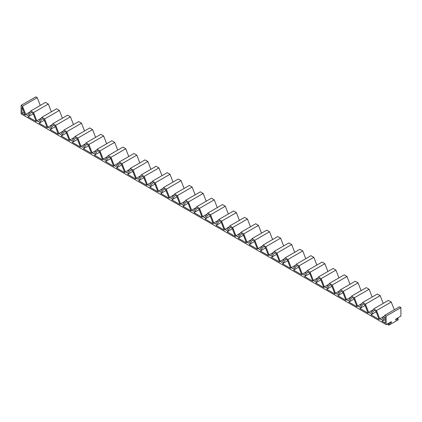 <?xml version="1.0" encoding="UTF-8"?>
<svg xmlns="http://www.w3.org/2000/svg" width="422" height="422" viewBox="0 0 422 422"><rect width="100%" height="100%" fill="white"/><g stroke="black" fill="none" stroke-linecap="round" stroke-linejoin="round"><path stroke-width="0.63" d="M391.315 322.672L388.915 324.054L388.915 325.162L398.136 319.839L398.136 318.731L395.736 320.119L395.736 319.095L400.9 316.115L400.9 307.596L386.151 316.115L384.737 315.297L381.541 319.85L379.7 318.784L376.498 310.545L373.676 308.915L370.479 313.462L368.633 312.396L365.436 304.156L362.614 302.527L359.417 307.074L357.571 306.008L354.374 297.768L351.552 296.138L348.356 300.686L346.509 299.625L343.313 291.38L340.491 289.75L337.294 294.303L335.448 293.237L332.251 284.998L329.429 283.368L326.232 287.915L324.386 286.849L321.189 278.61L318.367 276.98L315.171 281.527L313.324 280.461L310.128 272.222L307.306 270.592L304.104 275.139L302.263 274.078L299.066 265.834L296.244 264.204L293.042 268.756L291.201 267.69L288.004 259.451L285.177 257.821L281.98 262.368L280.139 261.302L276.943 253.063L274.115 251.433L270.919 255.98L269.078 254.914L265.881 246.675L263.054 245.045L259.857 249.597L258.016 248.532L254.814 240.287L251.992 238.657L248.795 243.209L246.954 242.144L243.752 233.904L240.93 232.274L237.734 236.821L235.887 235.756L232.691 227.516L229.869 225.886L226.672 230.433L224.826 229.373L221.629 221.128L218.807 219.498L215.61 224.05L213.764 222.985L210.567 214.74L207.745 213.11L204.549 217.662L202.702 216.597L199.506 208.357L196.684 206.727L193.487 211.274L191.641 210.209L188.444 201.969L185.622 200.339L182.425 204.886L180.579 203.826L177.382 195.581L174.56 193.951L171.358 198.504L169.517 197.438L166.321 189.193L163.499 187.563L160.297 192.115L158.456 191.05L155.259 182.81L152.432 181.18L149.235 185.727L147.394 184.662L144.197 176.422L141.37 174.792L138.173 179.339L136.332 178.279L133.13 170.034L130.308 168.404L127.112 172.957L125.271 171.891L122.069 163.646L119.247 162.016L116.05 166.569L114.204 165.503L111.007 157.264L108.185 155.634L104.988 160.181L103.142 159.115L99.945 150.876L97.123 149.246L93.927 153.793L92.08 152.732L88.884 144.488L86.062 142.858L82.865 147.41L81.019 146.344L77.822 138.1L75 136.475L71.803 141.022L69.957 139.956L66.76 131.717L63.938 130.087L60.742 134.634L58.895 133.568L55.699 125.329L52.877 123.699L49.675 128.246L47.834 127.186L44.637 118.941L41.815 117.311L38.613 121.863L36.772 120.797L33.575 112.558L30.748 110.928L27.551 115.475L25.71 114.409L22.514 106.17L21.1 105.352L21.1 113.871L386.151 324.629L391.315 321.648L391.315 322.672L390.429 322.16M386.151 324.629L386.151 316.115M388.915 324.054L388.029 323.542M385.228 323.03L382.079 321.216L385.228 316.732L385.228 323.03M374.208 310.286L375.97 311.299L379.162 319.528L371.017 314.828L374.208 310.286M363.147 303.898L364.903 304.911L368.1 313.145L359.955 308.44L363.147 303.898M352.085 297.51L353.842 298.528L357.038 306.757L348.894 302.052L352.085 297.51M341.023 291.122L342.78 292.14L345.977 300.369L337.827 295.669L341.023 291.122M329.962 284.739L331.718 285.752L334.915 293.981L326.765 289.281L329.962 284.739M318.9 278.351L320.657 279.364L323.848 287.598L315.703 282.893L318.9 278.351M307.838 271.963L309.595 272.981L312.786 281.21L304.642 276.505L307.838 271.963M296.772 265.575L298.533 266.593L301.725 274.822L293.58 270.122L296.772 265.575M285.71 259.192L287.472 260.205L290.663 268.434L282.518 263.734L285.71 259.192M274.648 252.804L276.41 253.817L279.601 262.051L271.457 257.346L274.648 252.804M263.586 246.416L265.348 247.434L268.54 255.663L260.395 250.958L263.586 246.416M252.525 240.028L254.287 241.046L257.478 249.275L249.333 244.575L252.525 240.028M241.463 233.646L243.22 234.658L246.416 242.887L238.272 238.187L241.463 233.646M230.401 227.258L232.158 228.27L235.355 236.505L227.21 231.799L230.401 227.258M219.34 220.87L221.096 221.888L224.293 230.117L216.143 225.411L219.34 220.87M208.278 214.482L210.035 215.5L213.231 223.729L205.081 219.029L208.278 214.482M197.216 208.099L198.973 209.112L202.164 217.341L194.02 212.641L197.216 208.099M186.155 201.711L187.911 202.724L191.103 210.958L182.958 206.252L186.155 201.711M175.093 195.323L176.85 196.341L180.041 204.57L171.896 199.864L175.093 195.323M164.026 188.935L165.788 189.953L168.979 198.182L160.835 193.482L164.026 188.935M152.964 182.552L154.726 183.565L157.918 191.799L149.773 187.094L152.964 182.552M141.903 176.164L143.665 177.177L146.856 185.411L138.711 180.706L141.903 176.164M130.841 169.776L132.603 170.794L135.794 179.023L127.65 174.323L130.841 169.776M119.779 163.393L121.536 164.406L124.733 172.635L116.588 167.935L119.779 163.393M108.718 157.005L110.474 158.018L113.671 166.252L105.526 161.547L108.718 157.005M97.656 150.617L99.413 151.635L102.609 159.864L94.465 155.159L97.656 150.617M86.594 144.229L88.351 145.247L91.548 153.476L83.398 148.776L86.594 144.229M75.533 137.846L77.289 138.859L80.486 147.088L72.336 142.388L75.533 137.846M64.471 131.458L66.228 132.471L69.419 140.705L61.274 136L64.471 131.458M53.409 125.07L55.166 126.088L58.357 134.317L50.213 129.612L53.409 125.07M42.342 118.682L44.104 119.7L47.296 127.929L39.151 123.229L42.342 118.682M31.281 112.299L33.043 113.312L36.234 121.541L28.089 116.841L31.281 112.299M22.023 113.339L22.023 107.035L25.172 115.159L22.023 113.339L24.017 112.183M394.264 309.801L391.252 302.025L388.425 300.395L373.676 308.915M400.9 307.596L399.486 306.783L384.737 315.297M40.275 105.426L37.263 97.651L35.849 96.838L21.1 105.352M51.336 111.814L48.324 104.039L45.502 102.409L30.748 110.928M62.403 118.197L59.386 110.427L56.564 108.797L41.815 117.311M73.465 124.585L70.448 116.815L67.625 115.185L52.877 123.699M84.527 130.973L81.509 123.198L78.687 121.568L63.938 130.087M95.588 137.361L92.571 129.586L89.749 127.956L75 136.475M106.65 143.744L103.633 135.974L100.811 134.344L86.062 142.858M117.712 150.132L114.694 142.362L111.872 140.732L97.123 149.246M128.773 156.52L125.756 148.744L122.934 147.114L108.185 155.634M139.835 162.908L136.823 155.132L133.996 153.502L119.247 162.016M150.897 169.291L147.885 161.52L145.057 159.891L130.308 168.404M161.958 175.679L158.946 167.909L156.119 166.279L141.37 174.792M173.02 182.067L170.008 174.291L167.186 172.661L152.432 181.18M184.087 188.455L181.07 180.679L178.248 179.049L163.499 187.563M195.149 194.837L192.131 187.067L189.309 185.437L174.56 193.951M206.21 201.225L203.193 193.455L200.371 191.825L185.622 200.339M217.272 207.613L214.255 199.838L211.433 198.208L196.684 206.727M228.334 214.001L225.316 206.226L222.494 204.596L207.745 213.11M239.395 220.384L236.378 212.614L233.556 210.984L218.807 219.498M250.457 226.772L247.44 219.002L244.618 217.372L229.869 225.886M261.519 233.16L258.501 225.385L255.679 223.755L240.93 232.274M272.58 239.543L269.568 231.773L266.741 230.143L251.992 238.657M283.642 245.931L280.63 238.161L277.803 236.531L263.054 245.045M294.704 252.319L291.692 244.549L288.87 242.919L274.115 251.433M305.765 258.707L302.753 250.932L299.931 249.302L285.177 257.821M316.832 265.09L313.815 257.32L310.993 255.69L296.244 264.204M327.894 271.478L324.877 263.708L322.055 262.078L307.306 270.592M338.956 277.866L335.938 270.096L333.116 268.466L318.367 276.98M350.017 284.254L347 276.479L344.178 274.849L329.429 283.368M361.079 290.637L358.062 282.867L355.24 281.237L340.491 289.75M372.141 297.025L369.123 289.255L366.301 287.625L351.552 296.138M383.202 303.413L380.185 295.637L377.363 294.007L362.614 302.527M388.915 325.162L387.074 324.096M398.136 318.731L397.25 318.22M37.263 97.651L22.514 106.17M391.252 302.025L376.498 310.545M372.995 309.88L368.633 312.396M380.185 295.637L365.436 304.156M361.934 303.492L357.571 306.008M369.123 289.255L354.374 297.768M350.872 297.104L346.509 299.625M358.062 282.867L343.313 291.38M339.81 290.716L335.448 293.237M347 276.479L332.251 284.998M328.749 284.333L324.386 286.849M335.938 270.096L321.189 278.61M317.687 277.945L313.324 280.461M324.877 263.708L310.128 272.222M306.625 271.557L302.263 274.078M313.815 257.32L299.066 265.834M295.564 265.174L291.201 267.69M302.753 250.932L288.004 259.451M284.502 258.786L280.139 261.302M291.692 244.549L276.943 253.063M273.44 252.398L269.078 254.914M280.63 238.161L265.881 246.675M262.378 246.01L258.016 248.532M269.568 231.773L254.814 240.287M251.312 239.627L246.954 242.144M258.501 225.385L243.752 233.904M240.25 233.239L235.887 235.756M247.44 219.002L232.691 227.516M229.188 226.851L224.826 229.373M236.378 212.614L221.629 221.128M218.127 220.463L213.764 222.985M225.316 206.226L210.567 214.74M207.065 214.081L202.702 216.597M214.255 199.838L199.506 208.357M196.003 207.693L191.641 210.209M203.193 193.455L188.444 201.969M184.941 201.305L180.579 203.826M192.131 187.067L177.382 195.581M173.88 194.917L169.517 197.438M181.07 180.679L166.321 189.193M162.818 188.534L158.456 191.05M170.008 174.291L155.259 182.81M151.756 182.146L147.394 184.662M158.946 167.909L144.197 176.422M140.695 175.758L136.332 178.279M147.885 161.52L133.13 170.034M129.633 169.37L125.271 171.891M136.823 155.132L122.069 163.646M118.566 162.987L114.204 165.503M125.756 148.744L111.007 157.264M107.504 156.599L103.142 159.115M114.694 142.362L99.945 150.876M96.443 150.211L92.08 152.732M103.633 135.974L88.884 144.488M85.381 143.823L81.019 146.344M92.571 129.586L77.822 138.1M74.319 137.44L69.957 139.956M81.509 123.198L66.76 131.717M63.258 131.052L58.895 133.568M70.448 116.815L55.699 125.329M52.196 124.664L47.834 127.186M59.386 110.427L44.637 118.941M41.134 118.276L36.772 120.797M48.324 104.039L33.575 112.558M30.073 111.893L25.71 114.409M384.062 316.263L379.7 318.784M382.079 321.216L385.228 319.396M371.017 314.828L376.181 311.847M359.955 308.44L365.12 305.459M348.894 302.052L354.058 299.071M337.827 295.669L342.991 292.683M326.765 289.281L331.929 286.301M315.703 282.893L320.868 279.913M304.642 276.505L309.806 273.525M293.58 270.122L298.744 267.137M282.518 263.734L287.683 260.754M271.457 257.346L276.621 254.366M260.395 250.958L265.559 247.978M249.333 244.575L254.498 241.59M238.272 238.187L243.436 235.207M227.21 231.799L232.374 228.819M216.143 225.411L221.307 222.431M205.081 219.029L210.246 216.048M194.02 212.641L199.184 209.66M182.958 206.252L188.122 203.272M171.896 199.864L177.061 196.884M160.835 193.482L165.999 190.501M149.773 187.094L154.937 184.113M138.711 180.706L143.876 177.725M127.65 174.323L132.814 171.337M116.588 167.935L121.752 164.955M105.526 161.547L110.691 158.566M94.465 155.159L99.624 152.178M83.398 148.776L88.562 145.79M72.336 142.388L77.5 139.408M61.274 136L66.439 133.02M50.213 129.612L55.377 126.632M39.151 123.229L44.315 120.244M28.089 116.841L33.254 113.861"/></g></svg>
